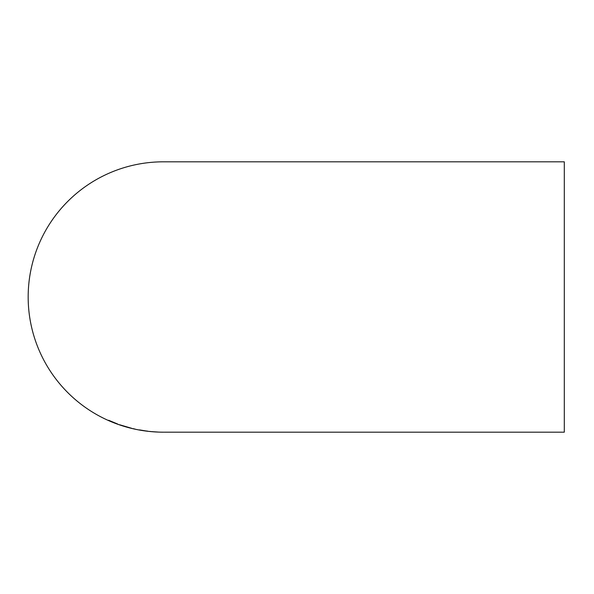 <?xml version="1.0" encoding="UTF-8"?>
<svg xmlns="http://www.w3.org/2000/svg" width="594" height="594" viewBox="0 0 594 594"><rect width="100%" height="100%" fill="white"/><g stroke="black" fill="none" stroke-linecap="round" stroke-linejoin="round"><path stroke-width="0.89" d="M164.167 432.18L564.3 432.18L564.3 161.82L163.35 161.82A135.18 135.18 0 0 0 28.17 297A135.18 135.18 0 0 0 163.35 432.18L163.706 432.18M153.876 431.779L158.182 432.061L153.876 431.779M141.461 430.346L147.921 431.192M139.456 429.885L146.221 430.992M133.041 428.623L135.068 429.098M119.498 424.717L131.697 428.304L119.498 424.717L125.638 426.737M117.404 423.908L108.687 420.285L117.404 423.908M108.695 420.277L117.887 424.168M115.526 423.247L117.412 423.901M115.637 423.255L110.41 421.087M116.105 423.529L110.38 421.191M126.463 426.975L131.675 428.296M129.863 427.829L121.287 425.319M149.629 431.415L151.433 431.615M153.913 431.816L157.878 432.038M153.861 431.771L156.393 431.957M153.861 431.786L151.336 431.6L153.905 431.831M152.094 431.645L151.336 431.6"/></g></svg>
